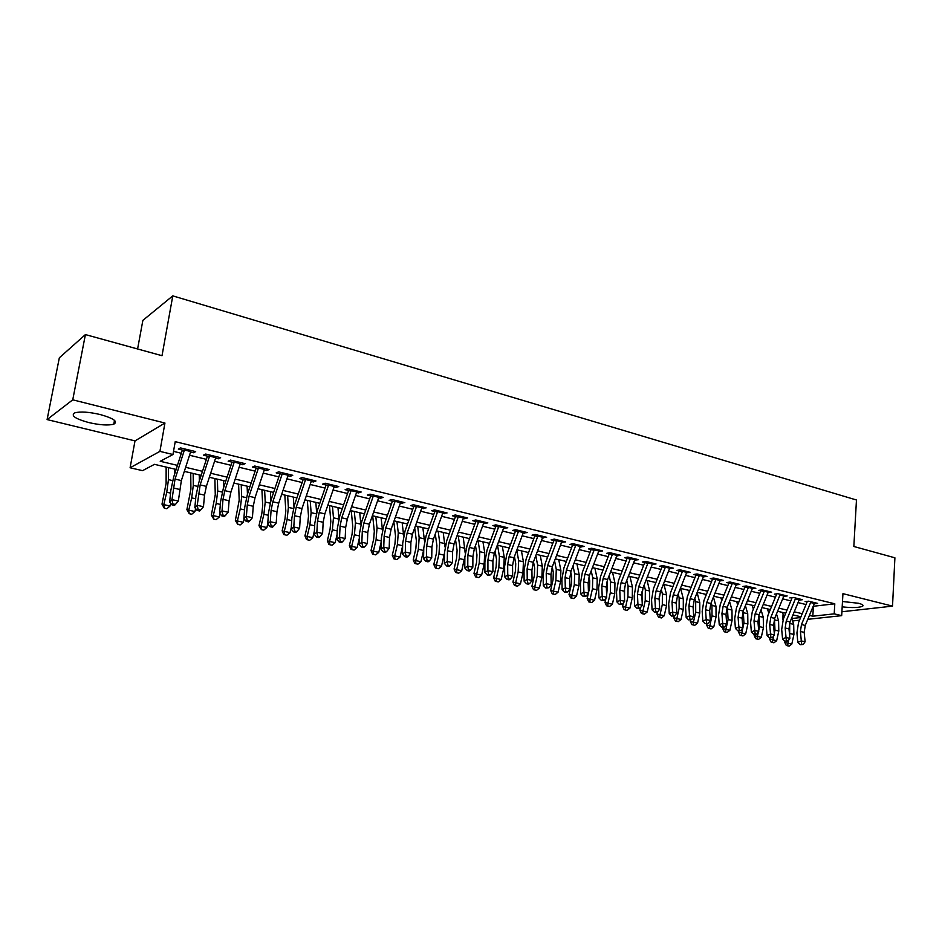 <?xml version="1.0" encoding="UTF-8"?>
<svg xmlns="http://www.w3.org/2000/svg" width="942" height="942" viewBox="0 0 942 942"><rect width="100%" height="100%" fill="white"/><g stroke="black" fill="none" stroke-linecap="round" stroke-linejoin="round"><path stroke-width="1.41" d="M88.701 422.546C99.864 425.077 108.224 425.619 113.77 424.183C118.256 421.604 113.746 418.389 100.217 414.539C88.995 411.96 80.565 411.383 74.924 412.796C70.403 415.481 74.995 418.731 88.701 422.546M842.183 606.848C852.18 607.955 858.998 607.755 862.625 606.236C863.814 605.294 862.425 604.305 858.468 603.269L842.489 601.502M176.13 469.434L154.476 464.335L142.572 470.659L130.102 467.762L159.916 451.371L172.963 454.515L160.222 461.286L177.449 465.372M135 440.891L164.944 423.029L72.746 399.82L85.416 334.587L59.334 357.795L47.1 419.579L135 440.891L130.102 467.762M137.591 348.964L142.878 320.362L172.786 295.87L856.466 500.002L853.841 546.49L894.9 557.805L892.521 606.13L842.949 593.66L841.677 615.656L807.8 619.306M783.085 614.208L782.731 619.518M72.746 399.82L47.1 419.579M841.901 611.758L892.521 606.13M190.59 452.042L193.463 452.749L195.665 451.607L180.475 447.909L178.321 449.063L184.267 450.512M215.612 458.13L218.332 458.801L220.605 457.694L205.697 454.056L203.46 455.174L209.395 456.623M240.163 464.112L242.742 464.736L245.097 463.676L230.449 460.096L228.152 461.191L234.075 462.628M264.29 469.987L266.727 470.576L269.141 469.54L254.764 466.031L252.385 467.091L258.296 468.527M287.981 475.757L290.277 476.311L292.762 475.31L278.644 471.86L276.194 472.884L282.094 474.321M311.249 481.421L313.427 481.951L315.97 480.973L302.099 477.582L299.591 478.583L305.467 480.008M334.116 486.979L336.164 487.485L338.767 486.531L325.143 483.211L322.564 484.176L328.44 485.601M356.582 492.454L358.513 492.925L361.175 492.007L347.786 488.733L345.149 489.663L351.001 491.088M378.66 497.823L380.474 498.271L383.194 497.376L370.029 494.161L367.345 495.068L373.185 496.493M400.374 503.11L404.848 502.663L391.896 499.495L389.152 500.379L394.981 501.803M421.71 508.303L426.125 507.856L413.397 504.747L410.606 505.607L416.411 507.02M442.693 513.414L447.05 512.954L434.533 509.905L431.683 510.729L437.477 512.142M463.323 518.43L467.621 517.982L455.316 514.98L452.419 515.78L458.201 517.182M483.611 523.375L487.862 522.916L475.757 519.96L472.813 520.749L478.571 522.151M503.581 528.238L507.773 527.779L495.869 524.871L492.878 525.624L498.612 527.025M523.21 533.019L527.355 532.56L515.639 529.698L512.613 530.428L518.336 531.83M542.533 537.717L546.631 537.258L535.103 534.444L532.03 535.162L537.729 536.551M561.55 542.345L565.589 541.885L554.249 539.118L551.141 539.813L556.828 541.191M580.26 546.902L584.252 546.442L573.089 543.711L569.945 544.394L575.609 545.771M598.676 551.388L602.621 550.917L591.635 548.244L588.456 548.892L594.096 550.269M616.81 555.792L620.707 555.333L609.886 552.695L606.672 553.331L612.3 554.697M634.661 560.137L638.511 559.678L627.867 557.087L624.605 557.699L630.222 559.065M652.241 564.423L656.044 563.964L645.553 561.397L642.267 561.997L647.872 563.363M669.55 568.638L673.306 568.167L662.98 565.647L659.671 566.224L665.24 567.59M686.6 572.783L690.309 572.324L680.136 569.839L676.803 570.405L682.361 571.759M703.391 576.869L707.065 576.41L697.045 573.961L693.677 574.502L699.211 575.856M719.935 580.896L723.562 580.437L713.695 578.023L710.292 578.553L715.814 579.895M736.232 584.864L739.823 584.405L730.097 582.026L726.671 582.545L732.181 583.875M752.281 588.774L755.837 588.314L746.252 585.971L742.814 586.466L748.289 587.808M768.107 592.624L771.628 592.165L762.184 589.857L758.71 590.34L764.174 591.67M783.709 596.416L787.182 595.956L777.88 593.696L774.383 594.155M799.099 600.136L802.513 599.701L793.341 597.463L789.832 597.911M813.217 606.283L834.8 603.798L175.224 441.645L172.963 454.515M173.516 451.371L181.347 453.267M189.554 455.257L206.392 459.331M214.564 461.321L230.978 465.289M239.127 467.267L255.129 471.141M263.242 473.108L278.844 476.887M286.933 478.842L302.147 482.528M310.201 484.471L325.049 488.074M333.068 490.017L347.551 493.514M355.534 495.457L369.664 498.871M377.624 500.803L391.401 504.135M399.326 506.054L412.773 509.316M420.662 511.223L433.779 514.403M441.645 516.31L454.444 519.407M462.275 521.303L474.768 524.329M482.575 526.213L494.762 529.168M502.533 531.053L514.438 533.926M522.174 535.81L533.784 538.612M541.497 540.484L552.836 543.228M560.514 545.088L571.582 547.773M579.224 549.622L590.033 552.236M597.64 554.084L608.191 556.64M615.774 558.476L626.077 560.961M633.625 562.798L643.692 565.235M651.205 567.049L661.037 569.427M668.514 571.241L678.11 573.572M685.564 575.374L694.937 577.646M702.367 579.436L711.516 581.65M718.911 583.439L727.848 585.606M735.207 587.396L743.933 589.504M751.269 591.282L759.794 593.342M767.094 595.108L775.419 597.134M782.696 598.888L790.833 600.866M798.062 602.609L806.011 604.54M814.253 603.798L817.632 603.386L808.589 601.184L805.057 601.62M164.944 423.029L159.916 451.371M834.8 603.798L834.2 613.854L841.677 615.656M85.416 334.587L162.012 355.699L172.786 295.87M800.936 616.774L792.976 614.902M785.734 613.195L777.597 611.276M770.321 609.556L761.984 607.59M754.683 605.871L746.146 603.857M738.811 602.126L730.074 600.066M722.714 598.335L713.765 596.227M706.37 594.484L697.221 592.318M689.791 590.563L680.418 588.361M672.953 586.595L663.356 584.334M655.867 582.568L646.035 580.248M638.511 578.482L628.444 576.104M620.896 574.326L610.593 571.888M603.01 570.098L592.447 567.614M584.829 565.812L574.019 563.269M566.377 561.467L555.297 558.853M547.62 557.04L536.281 554.367M528.58 552.554L516.958 549.81M509.21 547.985L497.317 545.183M489.546 543.346L477.347 540.472M469.54 538.636L457.047 535.68M449.216 533.831L436.417 530.817M428.551 528.957L415.434 525.871M407.533 524.011L394.086 520.832M386.161 518.971L372.384 515.721M364.424 513.837L350.294 510.505M342.311 508.621L327.828 505.206M319.809 503.322L304.961 499.825M296.918 497.918L281.693 494.338M273.616 492.43L258.014 488.745M249.901 486.837L233.899 483.058M225.75 481.138L209.348 477.276M201.164 475.345L184.338 471.377M791.869 618.505L800.618 617.552M799.511 620.201L792.622 620.943M809.425 615.409L812.793 616.209L834.2 613.854M185.645 467.314L202.483 471.318M210.655 473.249L227.069 477.147M235.217 479.089L251.22 482.881M259.333 484.812L274.934 488.509M283.012 490.429L298.237 494.044M306.28 495.963L321.128 499.484M329.147 501.391L343.63 504.818M351.613 506.725L365.743 510.069M373.703 511.965L387.48 515.239M395.404 517.111L408.852 520.302M416.741 522.186L429.87 525.295M437.736 527.167L450.535 530.205M458.365 532.065L470.859 535.032M478.666 536.881L490.853 539.778M498.624 541.626L510.529 544.452M518.265 546.289L529.887 549.045M537.599 550.87L548.939 553.566M556.616 555.391L567.685 558.017M575.327 559.831L586.148 562.398M593.754 564.211L604.317 566.707M611.9 568.509L622.203 570.958M629.751 572.748L639.818 575.138M647.342 576.928L657.163 579.259M664.652 581.037L674.248 583.322M681.714 585.088L691.087 587.313M698.517 589.08L707.666 591.246M715.06 593.001L724.009 595.132M731.369 596.875L740.106 598.947M747.442 600.69L755.967 602.715M763.267 604.446L771.604 606.424M778.881 608.155L787.017 610.086M794.259 611.805L802.207 613.701M813.417 606.33L812.793 616.209M720.206 580.19L720.147 580.955M703.756 575.903L703.674 576.94M687.071 571.535L686.953 572.877M670.092 567.39L669.974 568.744M652.865 563.186L652.735 564.541M635.367 558.912L635.238 560.278M617.599 554.579L617.469 555.957M599.559 550.175L599.418 551.565M581.226 545.701L581.084 547.102M562.61 541.155L562.456 542.568M543.687 536.54L543.534 537.964M524.458 531.853L524.305 533.278M504.924 527.084L504.759 528.521M485.071 522.233L484.894 523.681M464.877 517.311L464.7 518.771M444.353 512.295L444.177 513.779M423.488 507.208L423.299 508.692M402.269 502.027L402.069 503.523M380.686 496.764L380.474 498.271M358.725 491.406L358.513 492.925M336.388 485.954L336.164 487.485M313.651 480.408L313.427 481.951M290.525 474.756L290.277 476.311M266.975 469.01L266.727 470.576M243.001 463.158L242.742 464.736M218.591 457.211L218.332 458.801M193.734 451.136L193.463 452.749M814.689 602.668L805.257 625.429L804.185 632.365L805.104 641.785L801.312 640.937L801.642 644.128L800.253 644.705L803.161 644.469L801.642 644.128M810.921 601.75L801.477 624.558L800.406 631.493L801.312 640.937L797.827 642.362L796.932 632.942L798.533 622.568L807.023 602.103M797.827 642.362L800.253 644.705M803.161 644.469L805.104 641.785M785.016 641.314L784.768 642.42L788.042 643.233L788.784 639.877M787.618 645.8L788.042 643.233L791.81 644.069L789.125 646.13L787.618 645.8L786.311 645.47L784.768 642.42M789.655 635.932L789.726 622.839M791.81 644.069L793.929 634.449L793.682 624.346L791.704 617.987M782.543 612.441L784.038 617.304M799.534 598.971L790.079 621.908L788.996 628.879L789.879 638.37L786.04 637.498L786.382 640.725L784.98 641.302L787.912 641.066L786.382 640.725M795.707 598.04L786.252 621.025L785.169 628.008L786.04 637.498L782.555 638.947L781.695 629.468L783.332 619.024L791.845 598.405M782.555 638.947L784.98 641.302M787.912 641.066L789.879 638.37M784.168 595.226L774.689 618.341L773.594 625.358L774.43 634.896L770.532 634.025L770.886 637.275L769.496 637.852L772.44 637.616L770.886 637.275M780.282 594.272L770.803 617.434L769.696 624.464L770.532 634.025L767.071 635.485L766.258 625.959L767.907 615.432L776.443 594.649M767.071 635.485L769.496 637.852M772.44 637.616L774.43 634.896M768.566 591.423L759.075 614.714L757.957 621.779L758.757 631.376L754.801 630.492L755.166 633.766L753.788 634.355L756.744 634.119L755.166 633.766M764.633 590.457L755.131 613.795L754.012 620.884L754.801 630.492L751.363 631.976L750.586 622.391L752.269 611.794L760.818 590.846M751.363 631.976L753.788 634.355M756.744 634.119L758.757 631.376M752.74 587.561L743.226 611.028L742.096 618.152L742.849 627.808L738.846 626.913L739.223 630.21L737.845 630.81L740.824 630.563L739.223 630.21M748.749 586.583L739.234 610.098L738.092 617.234L738.846 626.913L735.419 628.408L734.689 618.764L736.397 608.096L744.957 586.996M735.419 628.408L737.845 630.81M740.824 630.563L742.849 627.808M769.838 637.934L769.59 639.053L772.829 639.853L773.712 635.885M772.428 642.444L772.829 639.853L776.655 640.701L773.959 642.785L772.428 642.444L771.133 642.126L769.59 639.053M774.289 633.283L774.983 630.151L774.454 618.929M776.655 640.701L778.798 631.022L778.587 620.849L776.491 613.96M767.471 608.885L768.79 613.277M754.436 634.508L754.189 635.638L757.403 636.427L758.428 631.823M757.027 639.041L757.403 636.427L761.289 637.287L758.581 639.383L757.027 639.041L755.743 638.723L754.189 635.638M758.699 630.634L759.57 626.666L758.981 614.949M761.289 637.287L763.444 627.537L763.267 617.304L761.054 609.863M752.199 605.282L753.341 609.168M738.822 631.022L738.563 632.164L741.766 632.953L743.944 623.121L743.273 610.922M741.401 635.591L741.766 632.953L745.699 633.825L742.967 635.944L741.401 635.591L740.118 635.273L738.563 632.164M745.699 633.825L747.877 624.004L747.736 613.713L745.416 605.671M736.703 601.632L737.657 604.976M722.973 627.502L722.714 628.644L725.882 629.433L728.095 619.53L727.354 606.813M725.54 632.094L725.882 629.433L729.873 630.316L727.142 632.447L725.54 632.094L724.28 631.776L722.714 628.644M729.873 630.316L732.075 620.425L731.981 610.063L729.544 601.408M720.983 597.923L721.76 600.702M736.691 583.64L727.153 607.296L725.999 614.467L726.718 624.181L722.644 623.274L723.032 626.595L721.666 627.207L724.669 626.96L723.032 626.595M732.641 582.651L723.103 606.354L721.937 613.536L722.644 623.274L719.241 624.805L718.546 615.091L720.289 604.34L728.872 583.074M719.241 624.805L721.666 627.207M724.669 626.96L726.718 624.181M706.912 623.922L708.266 623.31L705.252 623.557L706.912 623.922L706.641 625.076L709.785 625.853L712.011 615.88L711.964 605.423L711.198 602.621M709.456 628.538L709.785 625.853L713.824 626.76L711.08 628.903L709.456 628.538L708.196 628.22L706.641 625.076M713.824 626.76L716.05 616.798L715.991 606.365L713.435 597.051M705.04 594.167L705.629 596.345M720.394 579.66L710.845 603.504L709.667 610.734L710.339 620.507L706.206 619.577L706.606 622.933M716.285 578.659L706.724 602.55L705.546 609.792L706.206 619.577L702.826 621.131L702.179 611.358L703.945 600.537L712.541 579.095M702.826 621.131L705.252 623.557M708.266 623.31L710.339 620.507M690.639 620.048L690.321 621.449L693.43 622.226L695.691 612.17L695.679 601.655L694.807 598.358M693.135 624.935L693.43 622.226L697.539 623.133L694.772 625.3L693.135 624.935L691.887 624.628L690.321 621.449M697.539 623.133L699.788 613.101L699.776 602.609L697.104 592.6M688.861 590.351L689.261 591.882M703.851 575.621L694.278 599.665L693.088 606.942L693.712 616.774L689.52 615.832L689.933 619.224L688.59 619.848L691.616 619.589L689.933 619.224M699.671 574.608L690.109 598.688L688.908 605.977L689.52 615.832L686.165 617.41L685.564 607.578L687.354 596.675L695.961 575.067M686.165 617.41L688.59 619.848M691.616 619.589L693.712 616.774M676.25 601.526L676.391 605.341M674.142 616.092L673.766 617.775L676.851 618.541L679.123 608.414L679.158 597.84L678.169 594.002M676.568 621.284L676.851 618.541L681.019 619.471L678.24 621.649L676.568 621.284L675.332 620.966L673.766 617.775M681.019 619.471L683.28 609.368L683.315 598.794L680.619 588.409M672.447 586.477L672.659 587.337M687.059 571.523L677.475 595.756L676.262 603.092L676.839 612.995L672.576 612.029L673.012 615.444L671.67 616.08L674.719 615.821L673.012 615.444M682.82 570.499L673.236 594.779L672.011 602.115L672.576 612.029L669.244 613.631L668.69 603.728L670.516 592.753L679.147 570.97M669.244 613.631L671.67 616.08M674.719 615.821L676.839 612.995M659.247 596.557L659.388 603.186M657.398 612.076L656.963 614.043L660.012 614.808L662.308 604.611L662.391 593.955L661.296 589.562M659.753 617.563L660.012 614.808L664.24 615.75L661.449 617.94L659.753 617.563L658.529 617.257L656.963 614.043M664.24 615.75L666.536 605.565L666.606 594.932L663.98 584.476M670.009 567.367L660.413 591.8L659.176 599.183L659.706 609.144L655.385 608.167L655.832 611.617L654.502 612.253L657.551 611.994L655.832 611.617M665.711 566.319L656.103 590.799L654.867 598.194L655.385 608.167L652.076 609.792L651.57 599.83L653.418 588.774L662.061 566.813M652.076 609.792L654.502 612.253M657.551 611.994L659.706 609.144M642.02 591.729L642.091 600.56M640.489 607.649L639.901 610.251L642.927 611.017L645.235 600.737L645.364 590.01L644.163 585.029M642.691 613.795L642.927 611.017L647.213 611.97L644.41 614.184L642.691 613.795L641.478 613.489L639.901 610.251M647.213 611.97L649.533 601.714L649.65 591.011L647.095 580.496M652.7 563.139L643.092 587.773L641.832 595.203L642.314 605.235L637.922 604.258L638.382 607.72L637.063 608.379L640.136 608.108L638.382 607.72M648.332 562.08L638.711 586.76L637.451 594.202L637.922 604.258L634.637 605.894L634.178 595.874L636.074 584.735L644.717 562.586M634.637 605.894L637.063 608.379M640.136 608.108L642.314 605.235M624.57 586.866L624.511 597.923M623.368 602.951L622.58 606.413L625.57 607.154L627.914 596.804L628.09 586.018L626.783 580.39M625.358 609.969L625.57 607.154L629.939 608.132L627.101 610.357L625.358 609.969L624.169 609.674L622.58 606.413M629.939 608.132L632.27 597.793L632.435 587.019L629.951 576.457M635.132 558.853L625.5 583.687L624.216 591.176L624.652 601.279L620.189 600.278L620.66 603.775L619.353 604.434L622.45 604.163L620.66 603.775M630.693 557.77L621.061 582.662L619.777 590.163L620.189 600.278L616.928 601.938L616.527 591.847L618.447 580.637L627.113 558.3M616.928 601.938L619.353 604.434M622.45 604.163L624.652 601.279M606.872 581.979L607.519 584.888L606.636 595.309M605.989 598.194L604.999 602.503L607.955 603.245L610.322 592.824L610.546 581.956L609.133 575.656M607.767 606.095L607.955 603.245L612.382 604.234L609.545 606.483L607.767 606.095L606.589 605.788L604.999 602.503M612.382 604.234L614.749 593.825L614.961 582.98L612.547 572.359M617.281 554.497L607.625 579.542L606.33 587.09L606.707 597.24L602.185 596.227L602.668 599.76L601.373 600.431L604.481 600.16L602.668 599.76M612.771 553.401L603.127 578.494L601.82 586.054L602.185 596.227L598.947 597.923L598.594 587.761L600.549 576.469L609.227 553.955M598.947 597.923L601.373 600.431M604.481 600.16L606.707 597.24M588.927 577.034L589.727 580.802L589.539 588.067L588.479 592.742M588.338 593.354L587.149 598.547L590.069 599.277L592.459 588.774L592.73 577.835L591.223 570.817M589.904 602.15L590.069 599.277L594.567 600.278L591.706 602.539L589.904 602.15L588.738 601.856L587.149 598.547M594.567 600.278L596.945 589.786L597.216 578.871L594.885 568.191M599.147 550.069L589.492 575.327L588.161 582.933L588.491 593.154L583.887 592.118L584.393 595.685L583.11 596.368L586.23 596.086L584.393 595.685M594.567 548.962L584.911 574.267L583.581 581.873L583.887 592.118L580.684 593.837L580.39 583.616L582.38 572.241L591.07 549.527M580.684 593.837L583.11 596.368M586.23 596.086L588.491 593.154M580.731 545.583L571.052 571.052L569.71 578.706L569.981 588.997L565.306 587.949L565.824 591.541L564.552 592.235L567.696 591.953L565.824 591.541M576.08 544.441L566.401 569.969L565.059 577.634L565.306 587.949L562.139 589.692L561.891 579.401L563.917 567.944L572.618 545.041M562.139 589.692L564.552 592.235M567.696 591.953L569.981 588.997M562.021 541.014L552.33 566.707L550.964 574.42L551.176 584.782L546.419 583.71L546.961 587.337L545.701 588.032L548.856 587.761L546.961 587.337M557.299 539.86L547.608 565.6L546.23 573.337L546.419 583.71L543.287 585.477L543.11 575.126L545.159 563.575L553.872 540.472M543.287 585.477L545.701 588.032M548.856 587.761L551.176 584.782M543.004 536.375L533.313 562.28L531.912 570.051L532.065 580.484L527.237 579.401L527.791 583.063L526.543 583.769L528.474 584.205L529.722 583.487L527.791 583.063M538.212 535.197L528.509 561.173L527.108 568.956L527.237 579.401L524.129 581.202L524.011 570.781L526.107 559.136L534.832 535.845M524.129 581.202L526.543 583.769M529.722 583.487L532.065 580.484M523.681 531.665L513.979 557.794L512.566 565.624L512.648 576.127L507.738 575.032L508.303 578.718L507.079 579.436L509.045 579.872L510.27 579.153L508.303 578.718M518.807 530.464L509.092 556.663L507.679 564.505L507.738 575.032L504.677 576.857L504.618 566.354L506.749 554.626L515.474 531.135M504.677 576.857L507.079 579.436M510.27 579.153L512.648 576.127M504.052 526.872L494.338 553.237L492.89 561.126L492.913 571.7L487.921 570.581L488.509 574.302L487.297 575.032L489.287 575.48L490.499 574.738L488.509 574.302M499.095 525.66L489.369 552.083L487.921 559.984L487.921 570.581L484.894 572.43L484.894 561.868L487.073 550.046L495.81 526.342M484.894 572.43L487.297 575.032M490.499 574.738L492.913 571.7M484.094 521.998L474.368 548.597L472.896 556.545L472.849 567.19L467.774 566.06L468.386 569.804L467.185 570.558L469.21 571.005L470.411 570.263L468.386 569.804M479.054 520.761L469.316 547.42L467.844 555.391L467.774 566.06L464.783 567.944L464.865 557.299L467.067 545.394L475.816 521.479M464.783 567.944L467.185 570.558M470.411 570.263L472.849 567.19M463.794 517.04L454.068 543.887L452.572 551.894L452.454 562.621L447.297 561.456L447.921 565.247L446.743 566.012L448.804 566.46L449.982 565.706L447.921 565.247M458.672 515.792L448.934 542.686L447.438 550.729L447.297 561.456L444.341 563.375L444.494 552.66L446.743 540.661L455.492 516.534M444.341 563.375L446.743 566.012M449.982 565.706L452.454 562.621M443.164 512.012L433.426 539.095L431.907 547.172L431.719 557.958L426.479 556.781L427.115 560.608L425.949 561.385L428.045 561.844L429.211 561.079L427.115 560.608M437.959 510.741L428.21 537.882L426.679 545.971L426.479 556.781L423.559 558.724L423.782 547.95L426.067 535.845L434.827 511.494M423.559 558.724L425.949 561.385M429.211 561.079L431.719 557.958M422.181 506.89L412.443 534.22L410.889 542.356L410.63 553.225L405.296 552.036L405.967 555.886L404.813 556.675L406.944 557.146L408.098 556.357L405.967 555.886M416.882 505.595L407.144 532.984L405.578 541.144L405.296 552.036L402.434 554.002L402.717 543.145L405.06 530.947L413.809 506.384M402.434 554.002L404.813 556.675M408.098 556.357L410.63 553.225M400.845 501.686L391.107 529.263L389.517 537.47L389.176 548.409L383.759 547.196L384.442 551.094L383.312 551.882L385.478 552.365L386.609 551.576L384.442 551.094M395.452 500.367L385.714 528.003L384.124 536.233L383.759 547.196L380.933 549.21L381.31 538.271L383.688 525.977L392.437 501.179M380.933 549.21L383.312 551.882M386.609 551.576L389.176 548.409M379.143 496.387L369.394 524.223L367.78 532.501L367.368 543.51L361.846 542.274L362.552 546.207L361.445 547.019L363.647 547.514L364.754 546.701L362.552 546.207M373.656 495.045L363.906 522.951L362.293 531.241L361.846 542.274L359.079 544.323L359.526 533.313L361.94 520.914L370.701 495.892M359.079 544.323L361.445 547.019M364.754 546.701L367.368 543.51M357.065 490.994L347.315 519.089L345.667 527.438L345.172 538.53L339.556 537.27L340.286 541.238L339.191 542.062L341.44 542.568L342.535 541.744L340.286 541.238M351.484 489.64L341.734 517.794L340.086 526.154L339.556 537.27L336.836 539.354L337.366 528.262L339.827 515.769L348.587 490.511M336.836 539.354L339.191 542.062M342.535 541.744L345.172 538.53M334.598 485.519L324.849 513.873L323.165 522.292L322.588 533.466L316.877 532.183L317.631 536.186L316.547 537.022L318.832 537.541L319.903 536.693L317.631 536.186M328.911 484.129L319.161 512.554L317.489 520.985L316.877 532.183L314.204 534.291L314.816 523.128L317.336 510.529L326.097 485.024M314.204 534.291L316.547 537.022M319.903 536.693L322.588 533.466M311.731 479.937L301.982 508.562L300.274 517.052L299.603 528.309L293.798 527.002L294.563 531.041L293.515 531.9L295.835 532.418L296.895 531.559L294.563 531.041M305.95 478.524L296.2 507.22L294.493 515.721L293.798 527.002L291.172 529.145L291.879 517.9L294.434 505.195L303.194 479.454M291.172 529.145L293.515 531.9M296.895 531.559L299.603 528.309M288.464 474.25L278.714 503.158L276.972 511.718L276.206 523.057L270.295 521.727L271.096 525.813L270.06 526.684L272.426 527.202L273.463 526.342L271.096 525.813M282.576 472.825L272.827 501.792L271.084 510.364L270.295 521.727L267.728 523.905L268.529 512.578L271.143 499.766L279.892 473.779M267.728 523.905L270.06 526.684M273.463 526.342L276.206 523.057M264.773 468.468L255.035 497.659L253.257 506.29L252.397 517.711L246.38 516.357L247.204 520.479L246.192 521.362L248.606 521.903L249.606 521.02L247.204 520.479M258.779 467.008L249.041 496.269L247.263 504.912L246.38 516.357L243.872 518.571L244.755 507.173L247.428 494.244L256.177 468.009M243.872 518.571L246.192 521.362M249.606 521.02L252.397 517.711M240.646 462.593L230.92 492.065L229.106 500.767L228.152 512.26L222.029 510.894L222.865 515.05L221.888 515.957L224.337 516.499L225.326 515.604L222.865 515.05M234.558 461.097L224.82 490.652L223.007 499.366L222.029 510.894L219.58 513.143L220.569 501.662L223.289 488.627L232.026 462.133M219.58 513.143L221.888 515.957M225.326 515.604L228.152 512.26M216.095 456.599L206.369 486.366L204.52 495.139L203.472 506.725L197.219 505.324L198.103 509.528L197.137 510.446L199.633 511L200.599 510.081L198.103 509.528M209.878 455.08L200.163 484.918L197.219 505.324L194.841 507.62L195.924 496.045L198.703 482.905L207.428 456.14M194.841 507.62L197.137 510.446M200.599 510.081L203.472 506.725M191.073 450.488L181.359 480.561L178.321 501.073L171.962 499.649L172.869 503.899L171.939 504.83L174.482 505.395L175.412 504.465L172.869 503.899M184.75 448.945L175.035 479.089L171.962 499.649L169.654 501.992L170.843 490.335L173.669 477.076L182.383 450.052M169.654 501.992L171.939 504.83M175.412 504.465L178.321 501.073M570.711 572.029L571.653 576.645L571.441 583.969L569.027 594.52L571.9 595.238L574.314 584.652L574.644 573.643L573.03 565.859M571.77 598.146L571.9 595.238L576.469 596.262L573.596 598.547L571.77 598.146L570.616 597.852L569.027 594.52M576.469 596.262L578.883 585.688L579.189 574.702L576.951 563.964M552.236 566.966L553.307 572.43L553.048 579.801L550.623 590.434L553.449 591.152L555.898 580.472L556.275 569.392L554.567 560.784M553.343 594.072L553.449 591.152L558.088 592.177L555.203 594.484L553.343 594.072L552.212 593.778L550.623 590.434M558.088 592.177L560.525 581.532L560.89 570.463L558.736 559.666M533.49 561.809L534.667 568.144L534.373 575.562L531.912 586.277L534.715 586.984L537.175 576.233L537.611 565.07L535.821 555.592M534.632 589.939L534.715 586.984L539.425 588.032L536.516 590.363L534.632 589.939L533.513 589.657L531.912 586.277M539.425 588.032L541.885 577.305L542.309 566.154L540.225 555.297M514.45 556.534L515.733 563.787L515.404 571.264L512.919 582.062L515.674 582.757L518.159 571.924L518.653 560.69L516.781 550.269M515.615 585.747L515.674 582.757L520.455 583.816L517.535 586.171L515.615 585.747L514.52 585.465L512.919 582.062M520.455 583.816L522.94 573.007L523.422 561.785L521.432 550.87M495.115 551.117L496.505 559.371L496.128 566.884L493.62 577.776L496.328 578.459L498.848 567.543L499.39 556.227L497.529 545.23M496.304 581.485L496.328 578.459L501.191 579.542L498.247 581.909L496.304 581.485L495.221 581.202L493.62 577.776M501.191 579.542L503.699 568.638L504.241 557.346L502.345 546.36M475.486 545.559L476.958 554.873L476.546 562.445L474.003 573.419L476.664 574.102L479.207 563.092L479.819 551.694L478.053 540.637M476.676 577.152L476.664 574.102L481.609 575.197L478.654 577.587L476.676 577.152L475.604 576.869L474.003 573.419M481.609 575.197L484.153 564.211L484.741 552.836L482.952 541.791M455.539 539.837L457.094 550.305L456.646 557.935L454.079 568.992L456.682 569.663L459.26 558.571L459.932 547.09L458.259 535.974M456.729 572.748L456.682 569.663L461.71 570.781L458.73 573.183L456.729 572.748L455.681 572.465L454.079 568.992M461.71 570.781L464.877 556.463M465.183 552.989L463.24 537.14M435.286 533.937L436.911 545.665L436.417 553.343L433.815 564.493L436.382 565.153L438.984 553.967L439.714 542.415L438.148 531.229M436.452 568.262L436.382 565.153L441.48 566.283L438.489 568.721L436.452 568.262L435.428 568.002L433.815 564.493M441.48 566.283L444.483 553.154M445.036 547.043L443.211 532.418M414.715 527.873L416.388 540.943L415.846 548.68L413.22 559.925L415.728 560.572L418.366 549.292L419.166 537.658L417.706 526.401M415.834 563.716L415.728 560.572L420.921 561.726L417.918 564.176L415.834 563.716L414.833 563.457L413.22 559.925M420.921 561.726L423.747 549.575M424.536 541.356L422.852 527.614M393.815 521.597L395.534 536.151L394.945 543.946L392.284 555.274L394.745 555.91L397.406 544.535L398.278 532.819L396.923 521.503M394.886 559.089L394.745 555.91L400.02 557.087L396.994 559.56L394.886 559.089L393.897 558.83L392.284 555.274M400.02 557.087L402.646 545.842M403.682 535.727L402.152 522.739M372.667 515.78L374.315 531.276L373.68 539.118L371.007 550.54L373.397 551.176L376.082 539.707L377.035 527.909L375.799 516.522M373.574 554.391L373.397 551.176L378.766 552.365L375.717 554.862L373.574 554.391L372.62 554.132L371.007 550.54M378.766 552.365L381.18 542.086M382.464 530.087L381.11 517.782M351.26 510.741L352.744 526.319L352.072 534.22L349.352 545.736L351.684 546.348L354.416 534.785L355.428 522.904L354.31 511.459M351.908 549.598L351.684 546.348L357.148 547.561L354.086 550.081L351.908 549.598L350.966 549.351L349.352 545.736M357.148 547.561L359.314 538.353M360.892 524.388L359.714 512.731M329.488 505.607L330.807 521.279L330.077 529.239L327.333 540.849L329.606 541.45L332.361 529.793L333.456 517.817L332.467 506.301M329.865 544.735L329.606 541.45L335.164 542.686L332.079 545.23L329.865 544.735L328.946 544.488L327.333 540.849M335.164 542.686L337.059 534.667M338.943 518.63L337.966 507.597M307.351 500.379L308.493 516.145L307.716 524.164L304.937 535.88L307.151 536.457L309.93 524.706L311.107 512.648L310.248 501.062M307.433 539.79L307.151 536.457L312.803 537.717L309.694 540.284L307.433 539.79L306.55 539.542L304.937 535.88M312.803 537.717L314.381 531.029M316.63 512.731L315.829 502.38M284.825 495.068L285.803 510.929L284.955 519.007L282.153 530.817L284.296 531.382L287.11 519.525L288.37 507.385L287.64 495.728M284.625 534.75L284.296 531.382L290.042 532.666L286.921 535.256L284.625 534.75L283.766 534.514L282.153 530.817M290.042 532.666L291.278 527.461M293.951 506.702L293.327 497.07M261.911 489.663L262.7 505.618L261.805 513.755L258.968 525.66L261.04 526.225L263.89 514.261L265.22 502.027L264.631 490.311M261.405 529.628L261.04 526.225L266.892 527.52L263.748 530.134L261.405 529.628L258.968 525.66M266.892 527.52L267.74 523.917M270.896 500.52L270.425 491.677M238.609 484.164L239.197 500.214L235.37 520.42L237.36 520.973L240.257 508.904L241.67 496.575L241.223 484.789M237.784 524.411L237.36 520.973L243.319 522.292L240.163 524.929L237.784 524.411L235.37 520.42M243.319 522.292L244.131 518.889M247.452 494.185L247.11 486.178M214.882 478.571L215.271 494.715L211.349 515.097L213.269 515.615L216.189 503.452L217.708 491.029L217.402 479.172M213.74 519.101L213.269 515.615L219.333 516.97L216.165 519.631L213.74 519.101L211.349 515.097M219.333 516.97L220.098 513.779M223.607 487.662L223.395 480.585M190.731 472.884L190.92 489.11L186.893 509.657L188.741 510.175L191.697 497.894L193.298 485.377L193.157 473.449M189.248 513.696L188.741 510.175L194.912 511.541L191.721 514.238L189.248 513.696L186.893 509.657M194.912 511.541L195.63 508.586M199.351 480.915L199.257 474.898M166.145 467.091L166.122 483.411L162 504.135L163.767 504.629L166.758 492.242L168.453 479.631L168.465 467.632M164.32 508.185L163.767 504.629L170.055 506.019L166.84 508.739L164.32 508.185L162 504.135M170.055 506.019L170.702 503.299M174.694 473.897L174.682 469.092M805.257 625.429L801.477 624.558M804.185 632.365L800.406 631.493M814.394 603.469L810.626 602.55M790.161 633.601L793.929 634.449M789.926 623.474L793.682 624.346M790.079 621.908L786.252 621.025M788.996 628.879L785.169 628.008M799.24 599.771L795.425 598.841M774.689 618.341L770.803 617.434M773.594 625.358L769.696 624.464M783.874 596.027L779.988 595.085M759.075 614.714L755.131 613.795M757.957 621.779L754.012 620.884M768.272 592.235L764.339 591.27M743.226 611.028L739.234 610.098M742.096 618.152L738.092 617.234M752.446 588.373L748.454 587.408M774.983 630.151L778.798 631.022M774.771 619.966L778.587 620.849M759.57 626.666L763.444 627.537M759.405 616.409L763.267 617.304M743.944 623.121L747.877 624.004M743.815 612.806L747.736 613.713M728.095 619.53L732.075 620.425M728.001 609.144L731.981 610.063M727.153 607.296L723.103 606.354M725.999 614.467L721.937 613.536M736.397 584.464L732.334 583.475M712.011 615.88L716.05 616.798M711.964 605.423L715.991 606.365M710.845 603.504L706.724 602.55M709.667 610.734L705.546 609.792M720.088 580.496L715.979 579.495M695.691 612.17L699.788 613.101M695.679 601.655L699.776 602.609M694.278 599.665L690.109 598.688M693.088 606.942L688.908 605.977M703.556 576.457L699.376 575.444M679.123 608.414L683.28 609.368M679.158 597.84L683.315 598.794M677.475 595.756L673.236 594.779M676.262 603.092L672.011 602.115M686.765 572.371L682.526 571.335M662.308 604.611L666.536 605.565M662.391 593.955L666.606 594.932M660.413 591.8L656.103 590.799M659.176 599.183L654.867 598.194M669.715 568.214L665.405 567.166M645.235 600.737L649.533 601.714M645.364 590.01L649.65 591.011M643.092 587.773L638.711 586.76M641.832 595.203L637.451 594.202M652.406 563.999L648.037 562.939M627.914 596.804L632.27 597.793M628.09 586.018L632.435 587.019M625.5 583.687L621.061 582.662M624.216 591.176L619.777 590.163M634.826 559.725L630.386 558.641M610.322 592.824L614.749 593.825M610.546 581.956L614.961 582.98M607.625 579.542L603.127 578.494M606.33 587.09L601.82 586.054M616.975 555.368L612.465 554.273M592.459 588.774L596.945 589.786M592.73 577.835L597.216 578.871M589.492 575.327L584.911 574.267M588.161 582.933L583.581 581.873M598.841 550.952L594.272 549.834M571.052 571.052L566.401 569.969M569.71 578.706L565.059 577.634M580.425 546.466L575.774 545.336M552.33 566.707L547.608 565.6M550.964 574.42L546.23 573.337M561.715 541.909L556.993 540.755M533.313 562.28L528.509 561.173M531.912 570.051L527.108 568.956M542.698 537.27L537.906 536.104M513.979 557.794L509.092 556.663M512.566 565.624L507.679 564.505M523.375 532.571L518.5 531.382M494.338 553.237L489.369 552.083M492.89 561.126L487.921 559.984M503.746 527.779L498.789 526.578M474.368 548.597L469.316 547.42M472.896 556.545L467.844 555.391M483.788 522.916L478.736 521.691M454.068 543.887L448.934 542.686M452.572 551.894L447.438 550.729M463.488 517.982L458.365 516.722M433.426 539.095L428.21 537.882M431.907 547.172L426.679 545.971M442.858 512.954L437.641 511.683M412.443 534.22L407.144 532.984M410.889 542.356L405.578 541.144M421.875 507.844L416.576 506.549M391.107 529.263L385.714 528.003M389.517 537.47L384.124 536.233M400.538 502.639L395.145 501.332M369.394 524.223L363.906 522.951M367.78 532.501L362.293 531.241M378.825 497.352L373.35 496.01M347.315 519.089L341.734 517.794M345.667 527.438L340.086 526.154M356.747 491.971L351.166 490.617M324.849 513.873L319.161 512.554M323.165 522.292L317.489 520.985M334.28 486.496L328.605 485.118M301.982 508.562L296.2 507.22M300.274 517.052L294.493 515.721M311.413 480.926L305.632 479.525M278.714 503.158L272.827 501.792M276.972 511.718L271.084 510.364M288.146 475.263L282.259 473.826M255.035 497.659L249.041 496.269M253.257 506.29L247.263 504.912M264.455 469.481L258.461 468.033M230.92 492.065L224.82 490.652M229.106 500.767L223.007 499.366M240.34 463.605L234.24 462.122M206.369 486.366L200.163 484.918M204.52 495.139L198.303 493.714M215.777 457.624L209.56 456.116M181.359 480.561L175.035 479.089M179.486 489.404L173.151 487.956M190.755 451.536L184.432 449.993M574.314 584.652L578.883 585.688M574.644 573.643L579.189 574.702M555.898 580.472L560.525 581.532M556.275 569.392L560.89 570.463M537.175 576.233L541.885 577.305M537.611 565.07L542.309 566.154M518.159 571.924L522.94 573.007M518.653 560.69L523.422 561.785M498.848 567.543L503.699 568.638M499.39 556.227L504.241 557.346M479.207 563.092L484.153 564.211M479.819 551.694L484.741 552.836M459.26 558.571L464.276 559.701M459.932 547.09L464.936 548.256M438.984 553.967L444.082 555.121M439.714 542.415L444.801 543.593M418.366 549.292L423.547 550.469M419.166 537.658L424.336 538.859M397.406 544.535L402.646 545.724M398.278 532.819L403.529 534.043M376.082 539.707L381.216 540.873M377.035 527.909L382.381 529.145M354.416 534.785L359.42 535.927M355.428 522.904L360.868 524.164M332.361 529.793L337.236 530.899M333.456 517.817L338.826 519.066M309.93 524.706L314.675 525.777M311.107 512.648L316.324 513.849M287.11 519.525L291.702 520.573M288.37 507.385L293.433 508.55M263.89 514.261L268.34 515.274M265.22 502.027L270.13 503.158M240.257 508.904L244.555 509.881M241.67 496.575L246.404 497.67M216.189 503.452L220.334 504.394M217.708 491.029L222.265 492.077M191.697 497.894L195.677 498.801M193.298 485.377L197.679 486.39M166.758 492.242L170.561 493.102M168.453 479.631L172.645 480.597M113.77 424.183L114.488 420.344M862.625 606.236L862.695 604.952"/></g></svg>
